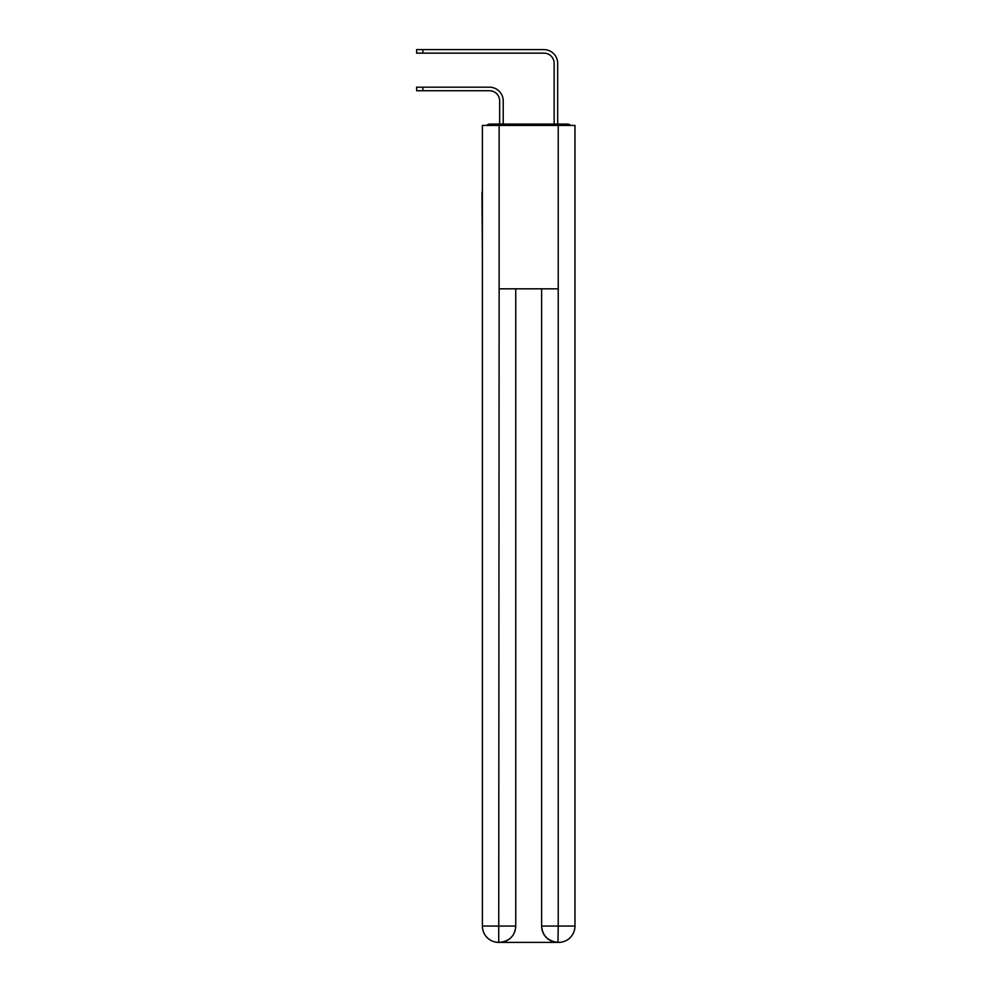 <?xml version="1.0" encoding="UTF-8"?>
<svg xmlns="http://www.w3.org/2000/svg" width="992" height="992" viewBox="0 0 992 992"><rect width="100%" height="100%" fill="white"/><g stroke="black" fill="none" stroke-linecap="round" stroke-linejoin="round"><path stroke-width="1.49" d="M574.976 252.886L574.976 137.962M482.385 192.163L482.385 137.962M481.976 192.163L482.385 252.886M570.809 125.438A5.444 5.444 0 0 0 567.213 124.074L490.147 124.074A5.444 5.444 0 0 0 486.539 125.438M490.147 124.074L499.67 124.074L499.67 100.936A10.218 10.218 0 0 0 489.465 90.718A10.218 10.218 -21 0 1 499.67 100.936A10.218 10.218 -21 0 0 489.465 90.718A10.218 10.218 -21 0 1 499.67 100.936A10.218 10.218 -21 0 0 489.465 90.718A10.218 10.218 -21 0 1 499.67 100.936A10.218 10.218 -21 0 0 489.465 90.718A10.218 10.218 -21 0 1 499.67 100.936A10.218 10.218 -21 0 0 489.465 90.718A10.218 10.218 -21 0 1 499.67 100.936A10.218 10.218 -21 0 0 489.465 90.718A10.218 10.218 -21 0 1 499.67 100.936A10.218 10.218 -21 0 0 489.465 90.718A10.218 10.218 -21 0 1 499.67 100.936A10.218 10.218 -21 0 0 489.465 90.718L416.615 90.718L416.615 87.184L422.877 87.184L422.877 90.718M422.877 87.184L489.465 87.184A13.752 13.752 159 0 1 503.217 100.936L503.217 124.074L507.433 124.074M549.915 124.074L554.144 124.074L554.144 63.352A10.218 10.218 0 0 0 543.926 53.134A10.218 10.218 21 0 1 554.144 63.352A10.218 10.218 21 0 0 543.926 53.134A10.218 10.218 21 0 1 554.144 63.352A10.218 10.218 21 0 0 543.926 53.134A10.218 10.218 21 0 1 554.144 63.352A10.218 10.218 21 0 0 543.926 53.134A10.218 10.218 21 0 1 554.144 63.352A10.218 10.218 21 0 0 543.926 53.134A10.218 10.218 21 0 1 554.144 63.352A10.218 10.218 21 0 0 543.926 53.134A10.218 10.218 21 0 1 554.144 63.352A10.218 10.218 21 0 0 543.926 53.134A10.218 10.218 21 0 1 554.144 63.352A10.218 10.218 21 0 0 543.926 53.134L416.615 53.134L416.615 49.6L422.877 49.6L422.877 53.134M557.678 124.074L557.678 63.352L557.678 124.074L557.678 63.352L557.678 124.074L557.678 63.352L557.678 124.074L557.678 63.352L557.678 124.074L557.678 63.352L557.678 124.074L557.678 63.352L557.678 124.074L557.678 63.352L557.678 124.074L567.213 124.074M499.137 125.438L482.385 125.438L482.385 926.057A16.343 16.343 0 0 0 498.728 942.4L499.137 288.833L558.223 288.833L558.223 125.438L499.137 125.438L499.137 288.833M558.223 125.438L574.976 125.438L574.976 926.057A16.343 16.343 0 0 1 558.632 942.4L558.335 942.4M482.385 926.057A16.343 16.343 0 0 0 498.728 942.4A16.343 16.343 0 0 1 482.385 926.057L515.741 926.057L515.741 288.833L515.741 926.057A16.343 16.343 0 0 1 499.41 942.4L499.125 942.4M541.62 926.057L558.223 926.057L557.95 942.4A16.343 16.343 0 0 1 541.62 926.057L541.62 288.833L541.62 926.057C542.45 935.692 547.894 941.135 557.95 942.4L499.41 942.4C509.504 941.346 514.96 935.902 515.741 926.057M557.678 63.352A13.752 13.752 -159 0 0 543.926 49.6L422.877 49.6M558.223 288.833L558.223 926.057L574.976 926.057M416.615 87.184L416.615 90.718M416.615 49.6L416.615 53.134"/></g></svg>
